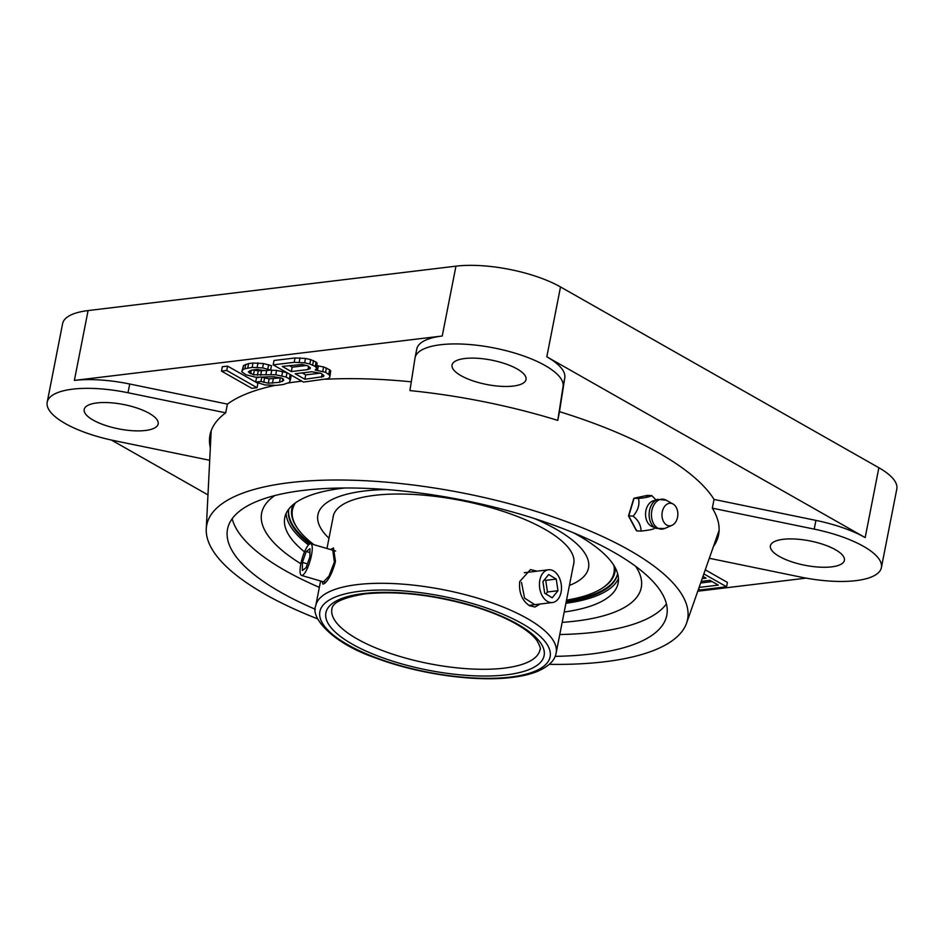 <?xml version="1.0" encoding="UTF-8"?>
<svg xmlns="http://www.w3.org/2000/svg" width="944" height="944" viewBox="0 0 944 944"><rect width="100%" height="100%" fill="white"/><g stroke="black" fill="none" stroke-linecap="round" stroke-linejoin="round"><path stroke-width="1.42" d="M557.774 420.399L563.072 386.497A75.39 24.839 -168.9 0 0 493.358 347.829A75.39 24.839 -168.9 0 0 415.065 357.776A75.39 24.839 -168.9 0 0 415.006 358.083L409.92 390.592A259.152 85.385 11.1 0 1 557.774 420.399L559.485 411.667A259.152 85.385 11.1 0 1 714.03 499.435L815.935 520.392A75.39 24.839 -168.9 0 1 865.176 537.596L878.876 467.74A75.39 24.839 11.1 0 1 896.8 489.027L881.389 567.604A75.39 24.839 -168.9 0 0 814.224 529.124L712.319 508.167A259.152 85.385 11.1 0 1 718.596 534.788A259.152 85.385 11.1 0 1 713.428 546.541M878.876 467.74L560.512 286.941A75.39 24.839 11.1 0 0 455.952 266.161L88.087 310.576A75.39 24.839 11.1 0 0 62.611 323.615L47.2 402.191A75.39 24.839 -168.9 0 0 114.354 440.671L209.71 460.283M709.31 558.282L800.583 577.055A75.39 24.839 -168.9 0 0 881.389 567.604M288.286 382.981A259.152 85.385 11.1 0 1 299.248 381.459A259.152 85.385 11.1 0 1 301.844 381.164M325.763 379.24A259.152 85.385 11.1 0 1 411.289 381.824M210.335 447.834A259.152 85.385 11.1 0 1 209.993 435.007A259.152 85.385 11.1 0 1 225.71 412.835L227.421 404.103A259.152 85.385 11.1 0 1 275.093 385.4M227.421 404.103L129.717 384.007A75.39 24.839 -168.9 0 0 74.375 380.42L88.087 310.576M415.065 357.776L416.776 349.044A75.39 24.839 -168.9 0 1 442.24 336.005L74.375 380.42M255.682 382.049L227.587 366.107L222.336 366.732L221.474 371.098L251.8 388.326L257.051 387.689L257.913 383.323L255.824 382.143M270.621 370.06L271.471 365.694L263.459 363.546L252.992 363.039L248.614 363.558L243.54 365.505L241.758 371.759L246.042 374.803L255.588 377.199L273.925 376.762L281.536 378.072L283.471 379.169L283.66 380.479L279.459 382.32L268.308 383.217L260.933 381.447L255.671 382.072L264.981 384.951L276.321 385.364L283.33 384.515L289.277 382.462L290.197 380.574L289.371 378.898L286.15 377.069L275.731 374.768L253.464 374.792L248.307 371.865L251.623 370.131L256.874 369.493L265.358 370.685L270.621 370.06L262.597 367.912L252.131 367.405L244.897 368.715L242.679 369.871L241.758 371.759M280.663 377.86L269.158 378.851L262.916 377.482M258.951 377.423L256.532 377.706L255.671 382.072M290.197 380.574L291.059 376.208L290.245 374.567M286.905 372.668L276.58 370.402L269.748 370.154M264.721 370.508L258.243 370.839L253.004 369.965M316.252 369.434L317.149 363.287L316.098 362.083L310.706 359.617L305.49 358.472L295.035 357.965L274.008 360.502L273.158 364.868L303.472 382.084L328.229 378.65L329.798 377.128L329.845 375.346L325.562 372.302L315.143 370.013L316.252 369.434L316.299 367.653L315.237 366.449L309.844 363.983L304.641 362.838L294.174 362.319L273.158 364.868M329.798 377.128L330.707 370.98L329.645 369.777L323.603 366.945L316.983 365.706M559.485 411.667L564.795 377.765A75.39 24.839 -168.9 0 0 546.812 356.797L560.512 286.941M865.176 537.596L546.812 356.797M697.758 591.215L806.141 578.129M712.13 581.587L700.649 582.979M698.548 588.962L700.295 589.941L726.573 586.779L727.423 582.413L705.262 569.822M111.38 440.034L207.975 494.892M306.552 365.458L292.168 367.192L289.324 365.576M320.394 373.116L305.714 374.886L302.233 372.904M317.774 618.922A245.015 80.736 11.1 0 1 206.264 528.864A245.015 80.736 11.1 0 1 289.501 482.667A245.015 80.736 11.1 0 1 559.438 519.117A245.015 80.736 11.1 0 1 686.583 623.099A245.015 80.736 11.1 0 1 604.833 661.744A245.015 80.736 11.1 0 1 549.302 664.352M712.319 508.167L714.03 499.435M513.3 386.061A37.689 12.425 11.1 0 1 472.555 380.727A37.689 12.425 11.1 0 1 452.058 365.033A37.689 12.425 11.1 0 1 464.79 358.519A37.689 12.425 11.1 0 1 505.536 363.853A37.689 12.425 11.1 0 1 526.032 379.547A37.689 12.425 11.1 0 1 513.3 386.061M779.378 556.476A37.689 12.425 11.1 0 1 770.41 545.833A37.689 12.425 11.1 0 1 795.591 539.059A37.689 12.425 11.1 0 1 835.428 549.703A37.689 12.425 11.1 0 1 844.396 560.347A37.689 12.425 11.1 0 1 819.215 567.12A37.689 12.425 11.1 0 1 779.378 556.476M225.71 412.835L127.995 392.739A75.39 24.839 -168.9 0 0 47.2 402.191M149.211 413.319A37.689 12.425 11.1 0 1 158.167 423.962A37.689 12.425 11.1 0 1 132.998 430.735A37.689 12.425 11.1 0 1 93.149 420.092A37.689 12.425 11.1 0 1 84.193 409.448A37.689 12.425 11.1 0 1 109.362 402.675A37.689 12.425 11.1 0 1 149.211 413.319M555.143 656.363A223.811 73.75 -168.9 0 0 591.18 653.991A223.811 73.75 -168.9 0 0 666.783 615.299A223.811 73.75 -168.9 0 0 545.066 522.091A223.811 73.75 -168.9 0 0 303.142 490.42A223.811 73.75 -168.9 0 0 227.539 529.112A223.811 73.75 -168.9 0 0 315.39 609.317M232.189 518.693A223.811 73.75 -168.9 0 0 319.343 587.357M559.78 634.521A223.811 73.75 -168.9 0 0 595.463 632.173A223.811 73.75 -168.9 0 0 666.417 603.889M562.164 622.367A193.426 63.732 -168.9 0 0 639.277 593.304A193.426 63.732 -168.9 0 0 635.666 566.329A193.426 63.732 11.1 0 1 639.277 593.304A193.426 63.732 11.1 0 1 562.164 622.367M274.857 495.541A193.426 63.732 -168.9 0 0 261.323 519.153A193.426 63.732 -168.9 0 0 300.865 563.745A193.426 63.732 -168.9 0 1 261.323 519.153A193.426 63.732 -168.9 0 1 274.857 495.541M702.961 576.383L706.065 578.141L702.183 578.613M726.573 586.779L703.846 573.869M701.203 581.398L709.935 580.348L718.325 585.103L699.091 587.428M257.051 387.689L226.737 370.473L221.474 371.098M227.587 366.107L226.737 370.473M282.28 366.425L302.198 364.467L308.051 365.977L310.399 367.924L307.956 369.541L291.307 371.558L282.28 366.425M320.948 373.305L323.945 375.618L323.485 376.562L304.865 379.252L295.177 373.753L311.827 371.747L320.948 373.305M249.818 370.744L249.369 373.069M251.352 370.225L250.656 373.8M254.325 370.426L253.464 374.792M258.243 370.839L257.382 375.205M261.512 370.886L260.662 375.252M266.715 370.532L265.913 374.626M271.789 370.095L270.94 374.461M276.58 370.402L275.731 374.768M282.669 371.44L281.808 375.806M287 372.727L286.15 377.069M290.221 374.556L289.371 378.898M261.7 377.494L260.933 381.447M264.591 378.072L263.742 382.438M269.158 378.851L268.308 383.217M273.312 378.792L272.45 383.158M280.321 377.954L279.459 382.32M282.846 378.815L282.315 381.529M243.54 365.505L242.679 369.871M245.747 364.349L244.897 368.715M248.614 363.558L247.753 367.924M252.992 363.039L252.131 367.405M258.019 362.874L257.157 367.24M263.459 363.546L262.597 367.912M268.662 364.703L267.801 369.057M318.399 365.8L317.538 370.166M323.603 366.945L322.754 371.311M326.412 367.936L325.562 372.302M329.645 369.777L328.783 374.143M330.707 370.98L329.845 375.346M295.035 357.965L294.174 362.319M300.05 357.8L299.201 362.166M305.49 358.472L304.641 362.838M310.706 359.617L309.844 363.983M313.514 360.62L312.653 364.974M316.098 362.083L315.237 366.449M317.149 363.287L316.299 367.653M292.168 367.192L291.307 371.558M308.594 366.296L307.956 369.541M310.175 367.664L309.939 368.868M305.714 374.886L304.865 379.252M322.14 373.989L321.503 377.234M323.721 375.358L323.485 376.562M332.784 550.21L334.388 562.01L328.972 576.147L323.532 581.858M521.501 582.354L524.557 598.095L534.764 604.667M573.704 532.888A169.873 55.967 -168.9 0 1 577.752 535.13A169.873 55.967 11.1 0 1 618.131 583.085A169.873 55.967 11.1 0 1 564.193 612.007M344.867 487.989A169.873 55.967 -168.9 0 0 284.758 517.678A169.873 55.967 -168.9 0 0 304.499 551.851M286.138 513.418A169.873 55.967 -168.9 0 0 308.511 544.924M565.904 603.287A169.873 55.967 -168.9 0 0 618.462 578.613M617.659 573.692L617.659 573.692A167.595 55.224 11.1 0 1 566.164 602.001M288.734 509.158L288.734 509.158A167.595 55.224 -168.9 0 0 309.62 543.992M617.647 573.645A167.595 55.224 11.1 0 1 566.341 601.08M288.77 509.123A167.595 55.224 -168.9 0 0 310.67 543.744M615.24 567.745A164.634 54.245 11.1 0 1 603.9 587.038L602.968 587.675A163.796 53.973 11.1 0 1 566.53 600.124M293.23 504.568A164.634 54.245 -168.9 0 0 296.44 526.717L297.065 527.661A163.796 53.973 -168.9 0 0 313.927 544.688M613.848 565.35A163.796 53.973 11.1 0 1 602.968 587.675M295.425 502.881A163.796 53.973 -168.9 0 0 297.065 527.661M534.634 518.622A137.883 45.43 -168.9 0 1 555.733 529.006A137.883 45.43 11.1 0 1 569.409 585.433M386.415 489.547A137.883 45.43 -168.9 0 0 328.984 538.257M332.937 518.126A122.602 40.391 -168.9 0 1 333.149 516.545A122.602 40.391 -168.9 0 1 415.018 494.526A122.602 40.391 -168.9 0 1 544.617 529.147A122.602 40.391 11.1 0 1 573.763 563.757A122.602 40.391 11.1 0 1 573.362 565.291M333.208 516.238A122.602 40.391 -168.9 0 0 333.055 517.513M573.81 563.45A122.602 40.391 11.1 0 1 573.48 564.677M540.192 604.007L534.988 607.016L529.513 605.741C521.997 600.561 518.728 592.49 519.731 581.516L530.481 569.586L536.971 571.179M330.494 549.538L333.48 547.957L335.462 561.491C332.571 572.253 328.949 579.581 324.606 583.463L322.907 584.135L321.975 581.41M539.921 579.781A16.496 10.927 -96.9 0 1 548.488 569.787A16.496 10.927 -96.9 0 1 560.996 592.549A16.496 10.927 -96.9 0 1 552.441 602.532A16.496 10.927 -96.9 0 1 539.921 579.781M544.688 593.245L552.216 597.8L557.987 590.72L556.228 579.073L548.7 574.518L542.93 581.598L544.688 593.245M556.228 579.073L545.726 580.348L544.535 579.628M557.987 590.72L547.473 591.982L545.726 580.348M545.868 593.953L547.473 591.982M300.912 563.533A16.496 4.142 106.3 0 1 310.777 543.768A16.496 4.142 106.3 0 1 311.39 555.662A16.496 4.142 106.3 0 1 301.525 575.427A16.496 4.142 106.3 0 1 300.912 563.533M302.351 570.518L306.092 567.71L309.892 556.795L309.951 548.688L306.21 551.497L302.41 562.412L302.351 570.518M302.41 562.412L307.425 563.875M306.21 551.497L309.927 552.582M666.735 525.065A11.304 7.93 -87.1 0 1 662.629 510.444A11.304 7.93 -87.1 0 1 673.048 504.013A11.304 7.93 -87.1 0 1 673.084 504.037A11.304 7.93 -87.1 0 1 677.827 514.976A11.304 7.93 -87.1 0 1 671.963 525.348A11.304 7.93 -87.1 0 1 666.735 525.065M656.08 528.392L651.643 526.327A13.192 9.251 92.9 0 1 651.112 526.056A13.192 9.251 -87.1 0 1 645.602 512.899A13.192 9.251 -87.1 0 1 652.929 500.981L657.555 499.376A15.104 10.585 -87.1 0 0 649.165 513.029A15.104 10.585 -87.1 0 0 655.466 528.074A15.104 10.585 92.9 0 0 656.08 528.392L664.706 528.498A15.021 10.526 92.9 0 1 657.767 528.121A15.021 10.526 -87.1 0 1 652.304 508.686A15.021 10.526 -87.1 0 1 666.145 500.155A15.021 10.526 -87.1 0 1 666.193 500.178M654.758 527.779L654.381 528.274C654.121 529.159 649.673 530.103 641.07 531.106C640.929 525.076 638.274 520.109 633.117 516.191C638.085 510.35 639.867 504.438 638.463 498.444C645.059 497.866 649.496 496.922 651.773 495.6L655.986 499.919M646.439 496.367L647.419 495.388L634.108 498.22L628.751 515.967L636.704 530.882L641.07 531.106M633.99 498.231L647.289 495.399L651.773 495.6M633.884 499.034L634.108 498.22L633.884 499.034L634.108 498.22L638.463 498.444M633.117 516.191L628.834 515.778M636.339 529.832L636.704 530.882L636.339 529.832M815.935 520.392L814.224 529.124M564.795 377.765L563.072 386.497M442.24 336.005L455.952 266.161M129.717 384.007L127.995 392.739M504.167 668.14A106.011 34.928 11.1 0 1 389.565 653.13A106.011 34.928 11.1 0 1 331.91 608.986C332.347 602.532 343.38 597.505 365.009 593.906C397.577 590.649 433.839 594.826 473.782 606.437C488.662 611.016 501.583 616.184 512.521 621.978C524.498 628.433 532.617 634.616 536.888 640.528C539.992 646.015 541.018 649.106 539.98 649.802A106.011 34.928 11.1 0 1 504.167 668.14M357.115 584.619A122.508 40.368 -168.9 0 0 315.733 605.812C310.163 616.88 331.486 642.982 375.936 658.062C417.98 673.992 475.056 682.17 512.061 677.414C522.339 676.187 531.024 674.087 538.127 671.113C552.441 664.517 555.166 657.968 556.158 652.977A122.508 40.368 -168.9 0 0 489.535 601.965A122.508 40.368 -168.9 0 0 357.115 584.619M359.499 591.322A117.327 38.657 -168.9 0 0 347.77 644.728A117.327 38.657 -168.9 0 0 510.503 677.072A117.327 38.657 -168.9 0 0 522.233 623.665A117.327 38.657 -168.9 0 0 359.499 591.322M506.55 674.83A111.203 36.639 11.1 0 1 352.313 644.174A111.203 36.639 11.1 0 1 363.44 593.564A111.203 36.639 11.1 0 1 517.678 624.208A111.203 36.639 11.1 0 1 506.55 674.83M686.583 623.099L719.104 530.363M206.264 528.864L211.185 430.712M333.539 515.011L326.966 548.511M320.594 581.008L315.733 605.812M573.976 562.187L556.158 652.977M548.488 569.787L524.239 572.713M552.441 602.532L528.911 605.375M310.777 543.768L335.627 551.036M301.525 575.427L325.645 582.483M673.048 504.013L666.145 500.155L657.555 499.376M671.963 525.348L664.706 528.498M628.503 515.92L636.362 530.646M633.766 498.432L628.492 515.896"/></g></svg>
